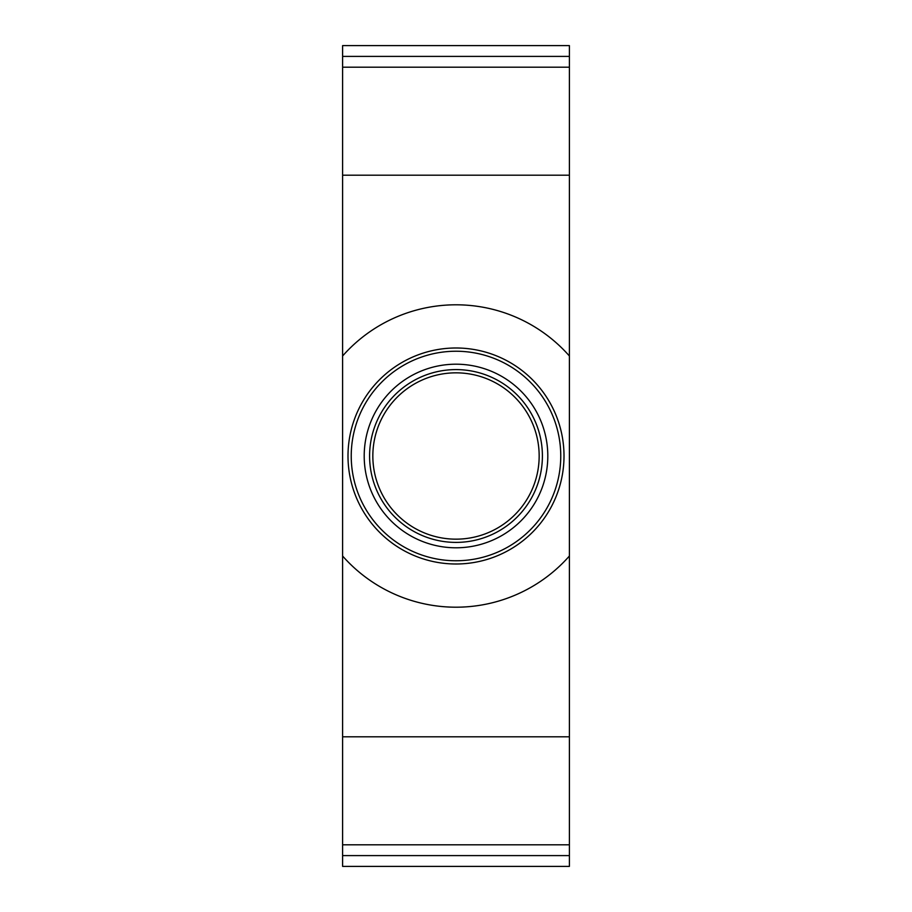 <?xml version="1.0" encoding="UTF-8"?>
<svg xmlns="http://www.w3.org/2000/svg" width="912" height="912" viewBox="0 0 912 912"><rect width="100%" height="100%" fill="white"/><g stroke="black" fill="none" stroke-linecap="round" stroke-linejoin="round"><path stroke-width="1.37" d="M569.396 67.203L569.396 45.6L342.604 45.6L342.604 67.203L569.396 67.203L569.396 556.012A151.198 151.198 0 0 1 342.604 556.012L342.604 866.4L569.396 866.4L569.396 556.012M342.604 556.012L342.604 355.988A151.198 151.198 0 0 1 569.396 355.988M342.604 67.203L342.604 355.988M342.604 844.797L569.396 844.797M414.014 384.214A83.163 83.163 0 0 1 539.163 455.533A83.163 83.163 0 0 1 414.823 528.253A83.163 83.163 0 0 1 414.014 384.214M412.372 381.421A86.401 86.401 0 0 0 413.227 531.069A86.401 86.401 0 0 0 542.401 455.51A86.401 86.401 0 0 0 412.372 381.421M401.474 362.771A108.004 108.004 0 0 0 402.534 549.833A108.004 108.004 0 0 0 564.004 455.384A108.004 108.004 0 0 0 401.474 362.771M403.104 365.575A104.755 104.755 0 0 1 560.755 455.407A104.755 104.755 0 0 1 404.13 547.018A104.755 104.755 0 0 1 403.104 365.575M342.604 56.396L569.396 56.396M342.604 736.805L569.396 736.805M342.604 855.604L569.396 855.604M342.604 175.195L569.396 175.195M409.648 376.759A91.804 91.804 0 0 0 410.548 535.754A91.804 91.804 0 0 0 547.804 455.476A91.804 91.804 0 0 0 409.648 376.759"/></g></svg>
